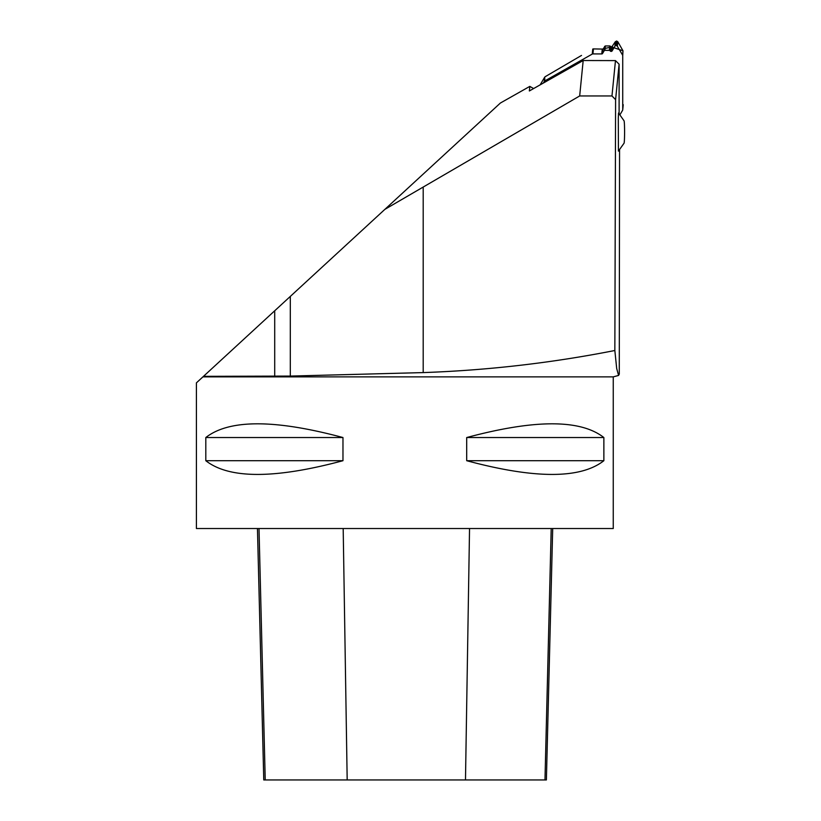 <?xml version="1.0" encoding="UTF-8"?>
<svg xmlns="http://www.w3.org/2000/svg" width="821" height="821" viewBox="0 0 821 821"><rect width="100%" height="100%" fill="white"/><g stroke="black" fill="none" stroke-linecap="round" stroke-linejoin="round"><path stroke-width="1.23" d="M618.295 118.039L618.418 151.115L624.073 143.172A11.248 0.585 90 0 0 624.586 131.996A11.248 0.585 90 0 0 624.063 120.831L618.531 113L618.295 118.039M619.106 113.565L619.106 64.202L615.596 99.649L611.973 95.954L579.677 95.954L384.875 209.365L500.41 103.015L529.812 86.39L529.36 90.967L583.187 60.518L579.677 95.954M619.557 149.986L619.27 374.171L618.562 375.402L616.684 368.455L614.847 350.505L615.596 99.649M533.609 88.555L529.812 86.39M613.256 376.87L202.92 376.87L196.414 382.853L196.414 528.519L613.256 528.519L613.256 376.87L618.572 375.443M342.973 437.542L342.973 460.704C274.84 479.002 229.121 479.002 205.804 460.704L205.804 437.542C229.121 419.244 274.84 419.244 342.973 437.542L205.804 437.542M603.866 437.542L603.866 460.704C580.56 479.002 534.83 479.002 466.697 460.704L466.697 437.542C534.83 419.244 580.56 419.244 603.866 437.542L466.697 437.542M614.847 350.505C551.65 362.964 487.756 370.322 423.195 372.59L423.195 187.516M202.92 376.87L203.495 376.336L290.306 376.08L423.195 372.59M619.106 64.202L615.473 60.61L611.973 95.954M615.473 60.61L583.187 60.518M203.495 376.336L384.875 209.365M466.697 460.704L603.866 460.704M205.804 460.704L342.973 460.704M257.455 528.519L263.767 779.95L546.386 779.95L552.697 528.519M592.926 53.909L601.783 53.929A0.862 0.852 -174.3 0 0 602.522 53.519L602.963 49.086L593.419 48.911L592.926 53.909A1.324 1.303 5.7 0 0 592.259 54.073L544.785 80.94A1.324 1.303 5.7 0 0 544.292 81.423L544.713 77.153L540.136 84.871L544.723 77.133M581.525 55.428L545.175 76.702L581.525 55.428M620.06 114.581L622.554 110.342A1.324 1.303 5.7 0 0 622.729 109.686L622.729 55.684A1.324 1.303 5.7 0 0 622.544 55.028L622.975 50.758L617.792 41.717L616.653 41.05L615.34 41.707L611.778 46.992L609.787 45.955L605.334 45.945L602.963 49.086L593.388 48.911M602.522 53.519L604.164 50.769A0.862 0.852 -174.3 0 1 604.903 50.358L609.356 50.368A0.862 0.852 5.7 0 1 610.054 50.728L610.26 51.015A0.862 0.852 -174.3 0 0 610.957 51.374L611.347 51.374A0.862 0.852 -174.3 0 0 612.086 50.953L614.888 46.253A1.324 1.303 5.7 0 1 616.037 45.607L616.202 45.607A1.324 1.303 5.7 0 1 617.341 46.263L622.544 55.028M593.419 48.911A1.324 1.303 -174.3 0 0 592.752 49.075L592.259 54.073M622.729 55.684L622.975 50.758M543.348 83.044L544.292 81.423M544.785 80.94L544.713 77.153M622.985 50.779L611.768 46.992M610.957 51.374L611.399 46.992L603.107 48.88M290.306 376.08L290.306 296.432M274.707 376.336L274.707 310.79M265.224 779.95L259.005 528.519M544.98 779.95L551.209 528.519M465.486 779.95L469.54 528.519M347.18 779.95L343.188 528.519M622.729 109.686L623.221 104.688M616.202 45.607L616.653 41.05M617.341 46.263L617.792 41.717M616.037 45.607L616.489 41.05M614.888 46.253L615.34 41.707M612.086 50.953L612.517 46.561M611.347 51.374L611.778 46.992M610.26 51.015L610.691 46.623M610.054 50.728L610.496 46.325M609.356 50.368L609.787 45.955M604.903 50.358L605.334 45.945M604.164 50.769L604.595 46.376M601.783 53.929L602.234 49.342M622.729 109.819L623.221 104.821"/></g></svg>
